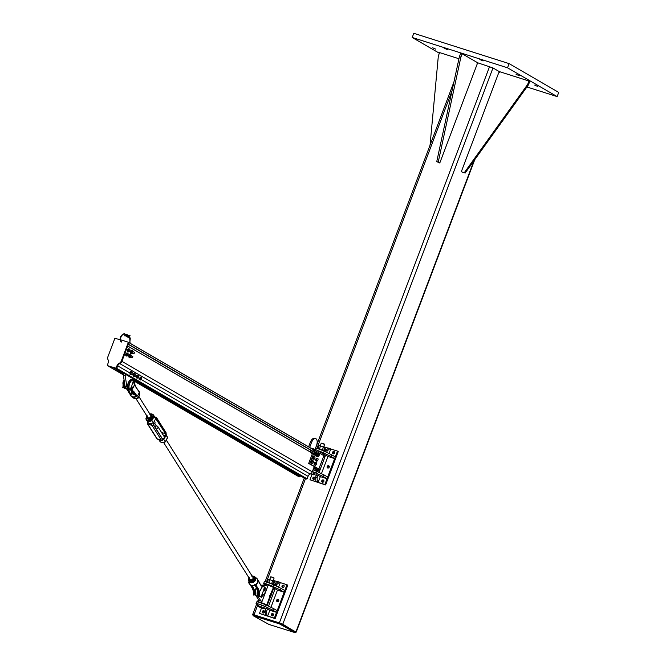 <?xml version="1.0" encoding="UTF-8"?>
<svg xmlns="http://www.w3.org/2000/svg" width="666" height="666" viewBox="0 0 666 666"><rect width="100%" height="100%" fill="white"/><g stroke="black" fill="none" stroke-linecap="round" stroke-linejoin="round"><path stroke-width="1" d="M479.828 59.532L483.05 60.956L479.828 59.532M444.089 48.16L447.311 49.584L444.089 48.16M432.667 47.777L435.889 49.201L432.667 47.777M516.058 74.309L519.28 75.733L516.058 74.309M534.673 85.106L537.895 86.53L534.673 85.106M412.221 37.479L413.794 33.3L509.107 63.62L507.525 67.799L412.221 37.479L439.369 53.23M509.107 63.62L558.732 92.416L557.159 96.595L507.525 67.799M526.914 86.971L557.159 96.595M295.554 632.017L282.775 624.208L279.379 622.827L253.271 614.901M477.089 62.587L492.973 67.94L500.033 72.045M253.23 615.75L268.964 624.442L295.296 632.7L279.354 623.834L253.23 615.75M253.022 615.567L253.338 614.735L254.354 614.943L279.67 622.993L295.396 631.684L295.296 632.7M439.785 162.995L436.746 161.622L459.398 56.635L460.664 53.288L462.154 53.763L460.889 57.109L438.236 162.096L439.785 162.995L477.189 64.019L477.081 62.429L462.154 53.763M436.746 161.622L438.236 162.096M459.398 56.635L460.889 57.109M500.291 71.895L498.701 72.794L461.297 171.77L464.277 172.719L527.697 84.357L528.954 81.019L500.291 71.895M461.297 171.77L464.277 172.719M527.697 84.357L528.471 84.807L465.051 173.168M528.954 81.019L529.736 81.468L528.471 84.807M458.941 58.741L439.61 52.589L438.345 55.936L430.045 145.196M330.286 457.184L327.913 456.543M322.669 477.331L320.304 476.698M323.776 480.319A1.232 1.066 -59.9 0 0 322.652 482.259M321.795 480.744A1.232 1.066 120.1 0 1 323.843 481.393A1.232 1.066 120.1 0 1 321.795 480.744M314.835 477.48A1.232 1.066 -59.9 0 0 313.711 479.42M312.862 477.897A1.232 1.066 120.1 0 1 314.91 478.546A1.232 1.066 120.1 0 1 312.862 477.897M329.137 466.125A1.232 1.066 -59.9 0 0 328.013 468.056M327.164 466.541A1.232 1.066 120.1 0 1 329.212 467.191A1.232 1.066 120.1 0 1 327.164 466.541M334.499 451.923A1.232 1.066 -59.9 0 0 333.383 453.862M332.525 452.339A1.232 1.066 120.1 0 1 334.573 452.997A1.232 1.066 120.1 0 1 332.525 452.339M325.566 449.084A1.232 1.066 -59.9 0 0 324.442 451.015M324.384 448.701A1.232 1.066 120.1 0 1 325.641 450.149A1.232 1.066 120.1 0 1 324.059 450.924M329.054 453.538L330.777 448.976L337.479 451.107L324.85 484.523L325.632 484.973L309.965 479.778L311.988 474.417M323.726 446.736L328.338 448.201M325.632 484.973L338.253 451.556L337.479 451.107M324.85 484.523L309.965 479.778M317.632 471.844L317.99 470.895M321.437 473.684L327.955 456.443L325.632 455.094L319.039 472.527M324.192 454.637L325.632 455.094M330.278 457.201L334.657 458.574L330.977 456.435L331.601 454.77L324.209 451.198A6.052 0.566 -159.3 0 0 315.534 448.11M330.977 456.435L323.576 452.872L324.209 451.198M323.576 452.872A6.052 0.566 -159.3 0 0 317.158 450.391M334.657 458.574L335.289 456.901L331.601 454.77M322.66 477.356L327.048 478.721L323.36 476.59L323.992 474.916L316.591 471.345A6.052 0.566 -159.3 0 0 313.012 469.855M323.36 476.59L315.959 473.018L316.591 471.345M315.959 473.018A6.052 0.566 -159.3 0 0 312.379 471.528M314.543 474.75L316.325 475.316M327.048 478.721L327.672 477.056L323.992 474.916M318.157 482.384L315.892 481.46L315.601 477.222L316.525 474.766L318.015 475.241L317.091 477.697L317.374 481.934L318.157 482.384L320.346 476.59L318.015 475.241M317.374 481.934L315.892 481.46M317.091 477.697L315.601 477.222M330.777 448.976L330.003 448.526L327.189 450.965L326.656 452.38M325.241 451.698L325.699 450.491L328.513 448.052L330.003 448.526M325.699 450.491L327.189 450.965M279.787 590.825L277.422 590.184M272.169 610.972L269.805 610.339M273.276 613.96A1.232 1.066 -59.9 0 0 272.153 615.9M271.303 614.377A1.232 1.066 120.1 0 1 273.351 615.034A1.232 1.066 120.1 0 1 271.303 614.377M264.335 611.122A1.232 1.066 -59.9 0 0 263.212 613.053M262.362 611.538A1.232 1.066 120.1 0 1 264.41 612.187A1.232 1.066 120.1 0 1 262.362 611.538M269.788 597.086A1.232 1.066 120.1 0 1 269.181 598.701M278.638 599.766A1.232 1.066 -59.9 0 0 277.514 601.698M276.665 600.183A1.232 1.066 120.1 0 1 278.713 600.832A1.232 1.066 120.1 0 1 276.665 600.183M284.007 585.564A1.232 1.066 -59.9 0 0 282.884 587.504M282.034 585.98A1.232 1.066 120.1 0 1 284.082 586.629A1.232 1.066 120.1 0 1 282.034 585.98M275.066 582.725A1.232 1.066 -59.9 0 0 273.942 584.656M273.884 582.334A1.232 1.066 120.1 0 1 275.141 583.791A1.232 1.066 120.1 0 1 273.56 584.565M278.555 587.171L280.278 582.617L286.979 584.748L274.359 618.156L275.133 618.606L259.465 613.419L261.488 608.058M273.226 580.369L277.847 581.843M275.133 618.606L287.754 585.198L286.979 584.748M274.359 618.156L259.465 613.419M267.133 605.486L270.446 596.728M270.662 596.644L273.643 588.261L275.133 588.727L268.54 606.168M270.945 607.325L277.456 590.084L275.133 588.727M279.778 590.842L284.157 592.216L280.478 590.076L281.11 588.403L273.709 584.84A6.052 0.566 -159.3 0 0 267.732 582.5A6.052 0.566 -159.3 0 0 264.319 581.759A6.052 0.566 -159.3 0 0 264.319 581.809M280.478 590.076L273.077 586.505L273.709 584.84M273.077 586.505A6.052 0.566 -159.3 0 0 267.099 584.165A6.052 0.566 -159.3 0 0 263.686 583.433A6.052 0.566 -159.3 0 0 263.686 583.474L264.893 584.665M272.977 588.652L273.435 588.802M284.157 592.216L284.79 590.542L281.11 588.403M272.161 610.988L276.548 612.362L272.86 610.222L273.493 608.558L266.092 604.986A6.052 0.566 -159.3 0 0 260.115 602.647A6.052 0.566 -159.3 0 0 256.701 601.906A6.052 0.566 -159.3 0 0 256.701 601.956M272.86 610.222L265.468 606.659L266.092 604.986M265.468 606.659A6.052 0.566 -159.3 0 0 259.482 604.32A6.052 0.566 -159.3 0 0 256.069 603.579A6.052 0.566 -159.3 0 0 256.069 603.629L258.633 605.869M263.794 608.308L265.826 608.949M276.548 612.362L277.181 610.689L273.493 608.558M267.657 616.025L265.393 615.101L265.101 610.864L266.025 608.408L267.516 608.882L266.591 611.338L266.883 615.575L267.657 616.025L269.847 610.231L267.516 608.882M266.883 615.575L265.393 615.101M266.591 611.338L265.101 610.864M280.278 582.617L279.504 582.167L276.69 584.606L276.157 586.013M274.75 585.339L275.2 584.132L278.013 581.693L279.504 582.167M275.2 584.132L276.69 584.606M313.087 469.663L315.559 470.887M323.768 454.229L323.867 453.962A4.487 0.425 -159.3 0 0 320.055 452.072M313.145 469.505A4.487 0.425 20.7 0 1 317.241 471.503A4.487 0.425 20.7 0 1 317.008 471.553M322.227 452.863L318.656 451.265M319.072 451.506L322.311 453.013M313.578 468.356A4.487 0.425 20.7 0 1 317.674 470.354A4.487 0.425 20.7 0 1 315.875 470.038M313.977 467.299L319.48 470.904A6.502 0.608 20.7 0 1 319.563 471.07A6.502 0.608 20.7 0 1 317.524 470.77M314.31 466.708L314.069 467.332M318.756 469.006L318.431 469.863M319.563 471.07L320.038 469.813A6.502 0.608 -159.3 0 0 319.955 469.647L318.956 468.656M323.768 455.935L324.758 456.909A6.502 0.608 20.7 0 1 324.85 457.076L325.324 455.827A6.502 0.608 -159.3 0 0 325.233 455.652L323.784 454.237L323.351 455.369M323.784 454.237L315.734 449.567L315.309 450.699M324.85 457.076A6.502 0.608 20.7 0 1 323.393 456.934M315.734 449.567L310.314 447.843M323.867 455.669L318.814 469.031L309.807 463.794L314.851 450.432L323.867 455.669M314.851 450.432L313.736 450.083L308.683 463.444L318.814 469.031M308.683 463.444L309.807 463.794M309.64 447.444L311.422 442.732A5.828 2.864 -72.4 0 1 315.709 438.636L314.593 438.286A5.828 2.864 107.6 0 0 310.298 442.374L308.608 446.853M315.709 438.636A5.828 2.864 -72.4 0 1 316.458 445.654L315.06 449.35M320.246 445.795L321.253 443.148L324.6 444.405L323.601 447.061M324.442 444.089L321.253 443.148M310.564 473.876L313.986 474.958L315.135 473.168M311.097 473.493L313.786 474.708L311.047 473.534M313.886 472.419L313.245 474.109M323.992 451.098L318.914 448.584L317.282 448.559M260.031 602.605L265.06 604.52M270.121 596.436L269.788 596.028L273.376 587.603A4.487 0.425 -159.3 0 0 269.33 585.622A4.487 0.425 -159.3 0 0 264.985 584.432L264.702 585.181L266.533 585.764L261.73 585.747A5.828 2.864 107.6 0 0 261.347 585.789M258.5 602.156A4.487 0.425 20.7 0 1 258.358 601.972A4.487 0.425 20.7 0 1 262.695 603.163A4.487 0.425 20.7 0 1 266.741 605.144A4.487 0.425 20.7 0 1 266.517 605.186M257.6 590.742A5.828 2.864 107.6 0 0 257.767 596.237L260.856 600.799L262.021 601.473L267.699 586.438L266.533 585.764M260.856 600.799L258.991 600.208L255.902 595.645A5.828 2.864 -72.4 0 1 256.585 588.045M262.021 601.473L258.991 600.208M260.847 585.156L264.677 585.173M271.728 586.505L266.941 584.698M266.783 584.748L271.811 586.654M269.397 596.062L269.797 596.644L269.847 595.745L270.288 595.904M270.163 595.562L269.564 595.654L269.663 596.286M266.741 605.144L269.797 596.644M270.363 596.495L270.354 595.862A0.458 0.458 0 0 1 270.771 595.879L270.854 596.053M269.747 579.437L270.754 576.781L272.294 577.206L274.101 578.046L273.102 580.702M274.101 578.046L270.754 576.781M258.508 606.701L263.486 608.591L258.508 606.701L258.483 606.276L260.881 607.001L263.528 608.533M264.36 606.809L263.719 608.508M264.144 606.418L263.503 608.116M259.124 604.578L258.483 606.276M261.522 605.302L260.881 607.001M273.493 584.74L268.689 582.309L266.783 582.201M127.656 345.987L121.895 361.347A3.588 3.105 120.1 0 1 119.788 363.603A3.588 3.105 -59.9 0 0 117.691 365.85L116.741 368.356L114.76 368.082L305.136 478.554L307.118 478.829L308.067 476.323A3.588 3.105 120.1 0 1 310.173 474.067A3.588 3.105 -59.9 0 0 312.271 471.819L314.227 466.658M298.251 476.34L299.925 476.898L300.241 476.057L135.606 380.519M123.809 373.684L113.436 367.657M299.925 476.898L135.29 381.36M123.493 374.517L107.842 365.834M128.704 342.515L128.322 344.205M310.814 450.283L310.198 451.914M311.571 452.705L312.188 451.073M319.347 445.646L324.375 447.535M321.753 449.608L323.718 450.457L322.81 450.499M318.465 448.834L317.923 448.235L320.171 449.001M323.718 450.457L324.675 447.935L322.053 446.411L318.872 445.721L319.78 445.679M324.675 447.935L324.134 447.336M317.923 448.235L318.872 445.721M319.572 448.593L320.521 446.078M322.469 449.7L323.418 447.186M268.856 579.278L273.876 581.185M271.054 583.158L273.235 584.074L272.419 584.157M268.057 582.525L267.416 581.893L269.464 582.567M273.235 584.074L274.184 581.551L269.181 579.295M274.184 581.551L273.543 580.927M267.416 581.893L268.365 579.378M268.864 582.167L269.822 579.653M271.778 583.258L272.727 580.744M315.517 452.122A1.565 0.766 107.6 0 0 315.351 452.014A1.565 0.766 107.6 0 0 314.185 453.138A1.565 0.766 107.6 0 0 314.277 454.928L314.71 454.786M314.618 455.02A1.565 0.766 -72.4 0 1 314.577 453.221A1.565 0.766 -72.4 0 1 315.726 452.131A1.565 0.766 -72.4 0 1 315.817 452.172M315.626 455.369L315.534 453.754A1.349 0.658 107.6 0 0 315.517 454.953A1.349 0.658 107.6 0 0 316.159 455.111L314.876 455.128A1.565 0.766 -72.4 0 1 314.777 455.111A1.565 0.766 -72.4 0 1 314.66 455.061M316.392 454.92A1.565 0.766 107.6 0 0 316.6 456.277L317.033 456.143M317.849 453.471A1.565 0.766 107.6 0 0 317.674 453.363A1.565 0.766 107.6 0 0 316.891 453.779M316.941 456.368A1.565 0.766 -72.4 0 1 316.899 454.562A1.565 0.766 -72.4 0 1 318.048 453.479A1.565 0.766 -72.4 0 1 318.148 453.521L319.189 454.287A1.349 0.658 107.6 0 0 318.573 454.037A1.349 0.658 107.6 0 0 317.89 455.02A1.349 0.658 107.6 0 0 317.824 456.243L318.04 454.254L318.906 453.762M314.61 453.713A1.207 0.591 -72.4 0 1 314.752 453.246M315.659 452.98L316.192 452.722A1.349 0.658 107.6 0 0 315.534 453.754L315.659 452.98L314.91 452.738L315.776 452.156L316.833 452.88A1.349 0.658 107.6 0 0 316.192 452.722L316.525 452.397M316.941 453.305L316.816 454.079A1.349 0.658 107.6 0 0 316.883 453.829A1.349 0.658 107.6 0 0 316.833 452.88L316.159 455.111A1.349 0.658 107.6 0 0 316.708 454.395A1.349 0.658 107.6 0 0 316.816 454.079L316.492 454.795M314.876 455.128L314.46 454.229L315.209 454.462M314.46 454.229L314.91 452.738M316.958 454.986A1.207 0.591 -72.4 0 1 317.108 454.52M318.44 456.493L317.824 456.243A1.349 0.658 107.6 0 0 318.44 456.493A1.349 0.658 107.6 0 0 319.031 455.744A1.349 0.658 107.6 0 0 319.122 455.511L318.44 456.493M319.272 454.745L319.122 455.511A1.349 0.658 107.6 0 0 319.205 455.186A1.349 0.658 107.6 0 0 319.189 454.287L318.773 456.218M317.54 455.719L316.783 455.486L317.907 456.71M316.783 455.486L317.282 454.012L318.148 453.521M317.282 454.012L318.04 454.254M315.809 459.373A1.207 0.591 -72.4 0 1 315.984 458.932M316.625 460.672L316.758 459.407A1.349 0.658 107.6 0 0 316.625 460.672A1.349 0.658 107.6 0 0 317.191 461.038L316.625 460.672M316.941 458.658L317.466 458.516A1.349 0.658 107.6 0 0 316.758 459.407L316.941 458.658L316.184 458.416L317.033 458.066L318.04 458.882A1.349 0.658 107.6 0 0 317.466 458.516L317.79 458.308M317.898 460.139L317.191 461.038A1.349 0.658 107.6 0 0 317.857 460.248A1.349 0.658 107.6 0 0 317.898 460.139A1.349 0.658 107.6 0 0 318.032 459.69A1.349 0.658 107.6 0 0 318.04 458.882L318.082 459.39M316.375 460.098L315.626 459.856L315.909 460.939L316.666 461.18M315.626 459.856L316.184 458.416M313.486 458.649L313.778 457.351A1.349 0.658 107.6 0 0 313.486 458.649A1.349 0.658 107.6 0 0 313.936 459.274L313.486 458.649M314.019 456.66L314.519 456.676A1.349 0.658 107.6 0 0 313.778 457.351L314.019 456.66L313.261 456.418L314.818 456.626L314.976 457.301A1.349 0.658 107.6 0 0 314.519 456.676L314.818 456.626M314.685 458.599L313.936 459.274A1.349 0.658 107.6 0 0 314.685 458.599A1.349 0.658 107.6 0 0 314.752 458.449A1.349 0.658 107.6 0 0 314.935 457.892A1.349 0.658 107.6 0 0 314.976 457.301L314.685 458.599L314.976 457.301M313.328 457.975L312.57 457.733L312.679 459.016L313.436 459.257M312.57 457.733L313.261 456.418M311.904 462.637L312.296 461.355A1.349 0.658 107.6 0 0 311.904 462.637A1.349 0.658 107.6 0 0 312.254 463.436L311.904 462.637M312.579 460.73L313.045 460.864A1.349 0.658 107.6 0 0 312.296 461.355L312.579 460.73L311.821 460.489L313.311 460.939L313.403 461.663A1.349 0.658 107.6 0 0 313.045 460.864L313.311 460.939M313.003 462.945L312.254 463.436A1.349 0.658 107.6 0 0 313.003 462.945A1.349 0.658 107.6 0 0 313.178 462.629A1.349 0.658 107.6 0 0 313.353 462.071A1.349 0.658 107.6 0 0 313.403 461.663L313.003 462.945L313.403 461.663M311.813 461.913L311.064 461.671L311.03 463.061L311.788 463.303M311.064 461.671L311.821 460.489M315.001 464.485L315.376 463.195A1.349 0.658 107.6 0 0 315.001 464.485A1.349 0.658 107.6 0 0 315.384 465.243L315.001 464.485M315.642 462.554L316.125 462.662A1.349 0.658 107.6 0 0 315.376 463.195L315.642 462.554L314.893 462.312L316.4 462.703L316.5 463.411A1.349 0.658 107.6 0 0 316.125 462.662L316.4 462.703M316.134 464.702L315.384 465.243A1.349 0.658 107.6 0 0 316.134 464.702A1.349 0.658 107.6 0 0 316.275 464.427A1.349 0.658 107.6 0 0 316.458 463.869A1.349 0.658 107.6 0 0 316.5 463.411L316.134 464.702L316.5 463.411M314.901 463.777L314.144 463.536L314.152 464.901L314.91 465.134M314.144 463.536L314.893 462.312M123.918 373.393L123.318 374.991L125.017 386.205A4.937 2.423 107.6 0 0 126.207 388.095L127.822 388.611M135.714 380.236L134.682 382.159M127.805 388.561A4.937 2.423 -72.4 0 1 126.881 386.804L125.175 375.582L123.318 374.991M125.175 375.582L125.633 374.384M121.495 372.336L122.827 372.76M130.086 372.702A1.174 0.574 -72.4 0 1 130.361 372.177M130.811 373.884L131.085 372.66A1.274 0.624 107.6 0 0 130.811 373.884A1.274 0.624 107.6 0 0 131.235 374.483L130.811 373.884M131.319 372.011L131.793 372.028A1.274 0.624 107.6 0 0 131.085 372.66L131.319 372.011L130.578 371.778L129.92 373.01L130.669 373.251M132.076 371.986L132.218 372.627A1.274 0.624 107.6 0 0 131.793 372.028L131.327 371.753M131.935 373.851L131.235 374.483A1.274 0.624 107.6 0 0 131.935 373.851A1.274 0.624 107.6 0 0 132.01 373.701A1.274 0.624 107.6 0 0 132.176 373.176A1.274 0.624 107.6 0 0 132.218 372.627L131.935 373.851L132.218 372.627M129.92 373.01L130.02 374.225L130.761 374.467M133.167 374.558A1.174 0.574 -72.4 0 1 133.441 374.001M133.916 375.732L134.166 374.508A1.274 0.624 107.6 0 0 133.916 375.732A1.274 0.624 107.6 0 0 134.365 376.282L133.916 375.732M134.39 373.842L134.865 373.834A1.274 0.624 107.6 0 0 134.166 374.508L134.39 373.842L133.641 373.609L133.009 374.875L133.758 375.108M135.156 373.759L135.315 374.384A1.274 0.624 107.6 0 0 134.865 373.834L134.407 373.526M135.065 375.607L134.365 376.282A1.274 0.624 107.6 0 0 135.065 375.607A1.274 0.624 107.6 0 0 135.106 375.507A1.274 0.624 107.6 0 0 135.281 374.975L135.065 375.607M135.315 374.384L135.281 374.941A1.274 0.624 107.6 0 0 135.315 374.384L135.29 374.933M133.009 374.875L133.142 376.057L133.883 376.29M136.28 376.323A1.174 0.574 -72.4 0 1 136.555 375.782M137.987 375.632L138.42 376.207A1.274 0.624 107.6 0 0 137.987 375.632A1.274 0.624 107.6 0 0 137.279 376.273L137.987 375.632M138.42 376.207L138.378 376.781A1.274 0.624 107.6 0 0 138.42 376.207L138.153 377.431A1.274 0.624 107.6 0 0 138.212 377.306A1.274 0.624 107.6 0 0 138.378 376.773L137.446 378.08A1.274 0.624 107.6 0 0 138.153 377.431M137.013 377.505L137.279 376.273A1.274 0.624 107.6 0 0 137.013 377.505A1.274 0.624 107.6 0 0 137.446 378.08L137.013 377.505M136.971 378.072L136.23 377.838L136.122 376.631L136.863 376.873M136.122 376.631L136.763 375.383L137.512 375.624M137.521 375.341L138.27 375.574M139.261 378.929A1.174 0.574 -72.4 0 1 139.311 378.371M140.118 378.971L140.568 377.788A1.274 0.624 107.6 0 0 140.118 378.971A1.274 0.624 107.6 0 0 140.368 379.836L140.118 378.971M140.851 377.256L141.267 377.472A1.274 0.624 107.6 0 0 140.568 377.788L140.851 377.256L140.11 377.023M141.492 377.622L141.517 378.338A1.274 0.624 107.6 0 0 141.267 377.472L141.492 377.622M141.067 379.52L140.368 379.836A1.274 0.624 107.6 0 0 141.067 379.52A1.274 0.624 107.6 0 0 141.317 379.104A1.274 0.624 107.6 0 0 141.483 378.579A1.274 0.624 107.6 0 0 141.517 378.338L141.067 379.52L141.517 378.338M139.96 379.628L140.593 379.995M139.211 379.387L139.344 378.022L140.093 378.255M120.996 341.342L121.453 341.874L120.696 341.683M120.538 339.752L128.03 342.133L128.247 342.665L121.312 361.005A3.588 3.105 120.1 0 1 119.214 363.261A3.588 3.105 -59.9 0 0 117.108 365.509L115.668 368.215L107.409 365.584L123.368 374.858L107.917 365.9L116.25 368.556L117.691 365.85A3.588 3.105 120.1 0 1 119.788 363.594A3.588 3.105 -59.9 0 0 121.895 361.347L128.821 343.007L128.155 342.207M107.409 365.584L108.175 362.67A3.588 3.105 -59.9 0 0 108.042 359.707A3.588 3.105 120.1 0 1 107.909 356.743L114.843 338.403L120.08 339.602M126.682 353.038L127.964 353.23L128.263 354.287L127.964 353.23L127.106 353.596L127.964 353.238L127.064 352.938M126.215 353.313L127.114 353.621L126.848 356.102L127.722 355.727L126.873 356.11L125.774 355.428M125.683 355.111L125.766 354.237L126.848 356.102L125.974 355.827L127.78 355.636M128.172 354.062A0.932 0.458 107.6 0 0 128.038 353.896A0.932 0.458 107.6 0 0 127.306 354.528A0.932 0.458 107.6 0 0 127.381 355.627A0.932 0.458 107.6 0 0 127.681 355.602A0.899 0.441 107.6 0 1 127.239 354.82A0.899 0.441 107.6 0 1 127.323 354.537A0.899 0.441 107.6 0 1 127.364 354.445A0.899 0.441 107.6 0 1 128.138 354.054M129.687 354.778L129.487 355.835L129.687 354.778M129.737 354.828L129.404 355.877M130.145 354.745L131.06 355.036L129.787 355.269L131.06 355.036L131.369 356.085L131.044 355.02L129.778 354.845M128.788 356.909L128.804 356.243M130.886 357.434L129.987 357.9L130.22 355.419L129.654 356.834L129.987 357.9L129.071 357.617M131.277 355.86A0.932 0.458 107.6 0 0 131.144 355.694A0.932 0.458 107.6 0 0 130.411 356.327A0.932 0.458 107.6 0 0 130.486 357.426A0.932 0.458 107.6 0 0 130.786 357.401M131.244 355.852A0.899 0.441 107.6 0 0 130.461 356.243A0.899 0.441 107.6 0 0 130.428 356.335A0.899 0.441 107.6 0 0 130.345 356.618A0.899 0.441 107.6 0 0 130.752 357.392M132.784 356.585L132.592 357.634L132.784 356.585M132.834 356.626L132.501 357.675M129.52 349.042L129.845 350.108L129.52 349.042L128.663 349.442L128.13 350.882L128.696 349.442L129.537 349.067L128.63 348.759L129.52 349.042M127.797 349.142L128.663 349.442L127.997 348.984L127.506 349.625M129.362 351.457L128.446 351.931L127.281 350.266M129.304 351.54L129.612 351.007M128.463 351.923L129.279 351.548L128.446 351.931L127.356 351.257M129.753 349.883A0.932 0.458 107.6 0 0 129.62 349.717A0.932 0.458 107.6 0 0 128.888 350.349A0.932 0.458 107.6 0 0 128.963 351.457A0.932 0.458 107.6 0 0 129.262 351.423M129.72 349.875A0.899 0.441 107.6 0 0 128.938 350.266A0.899 0.441 107.6 0 0 128.904 350.358A0.899 0.441 107.6 0 0 128.821 350.641A0.899 0.441 107.6 0 0 129.229 351.415M131.26 350.607L131.069 351.656L131.26 350.607M131.31 350.649L130.977 351.698M131.718 350.566L132.642 350.857L131.785 351.223L132.642 350.865L132.95 351.914L132.626 350.84L131.36 350.666M130.361 352.739L131.26 352.672L131.793 351.248L131.227 352.68L130.378 352.064M132.467 353.255L131.552 353.729L131.26 352.672L131.543 353.729L130.636 353.438L132.384 353.355M132.85 351.681A0.932 0.458 107.6 0 0 132.717 351.515A0.932 0.458 107.6 0 0 131.985 352.147A0.932 0.458 107.6 0 0 132.059 353.255A0.932 0.458 107.6 0 0 132.368 353.221M132.817 351.673A0.899 0.441 107.6 0 0 132.043 352.064A0.899 0.441 107.6 0 0 132.001 352.156A0.899 0.441 107.6 0 0 131.918 352.439A0.899 0.441 107.6 0 0 132.326 353.213M134.365 352.406L134.166 353.455L134.365 352.406M134.415 352.456L134.082 353.504M131.993 387.113L132.426 387.246A2.239 1.099 -72.4 0 1 132.134 384.548A2.239 1.099 -72.4 0 1 133.783 382.975A2.239 1.099 -72.4 0 1 134.149 385.447A2.239 1.099 -72.4 0 1 132.426 387.246M123.068 383.974A2.239 1.099 -72.4 0 1 123.202 381.71A2.239 1.099 -72.4 0 1 124.126 380.328M262.612 594.413L262.029 594.222L262.612 594.413M262.029 594.222L262.77 594.463M264.901 593.056A2.239 1.099 107.6 0 0 264.618 590.359A2.239 1.099 107.6 0 0 262.887 592.157A2.239 1.099 107.6 0 0 263.253 594.63A2.239 1.099 107.6 0 0 264.901 593.056M264.202 590.226L264.96 587.279L264.435 587.112A5.378 2.639 107.6 0 0 263.628 586.48A5.378 2.639 107.6 0 0 263.17 586.421L263.345 586.763A5.095 2.506 -72.4 0 1 264.385 587.229M264.427 587.162L264.069 588.927L264.502 587.196M261.189 596.345L262.204 594.18M264.627 589.094L264.177 588.969L263.753 590.093M262.712 594.43L261.971 596.811L261.513 596.012L260.997 597.177M264.96 587.279L264.652 589.16L265.434 587.895L264.91 587.728M265.434 587.895L264.693 589.194M263.619 594.621A5.095 2.506 -72.4 0 1 262.046 596.295L262.021 596.253M261.996 596.203L261.605 597.285L261.996 596.203M264.993 587.27L264.435 587.112M133.783 382.975L133.35 382.833L134.124 379.903L133.566 379.753L134.166 379.895L133.824 381.776L134.607 380.519L134.082 380.353M133.591 379.786L133.35 381.593L133.666 379.811M130.361 388.961L131.377 386.804M133.799 381.718L133.35 381.593L132.925 382.709M131.885 387.046L131.135 389.427L130.686 388.636L130.17 389.793M134.607 380.519L133.858 381.818M131.16 388.819L130.769 389.901L131.16 388.819M254.837 584.931L255.436 584.823L254.82 584.956A4.612 3.713 147.8 0 1 249.176 583.158L248.718 579.17A3.78 3.039 -32.2 0 0 248.634 580.694A3.78 3.039 -32.2 0 0 251.59 582.75A3.78 3.039 -32.2 0 0 255.294 580.486A3.78 3.039 -32.2 0 0 254.77 576.831L256.61 578.246A4.612 3.713 147.8 0 1 257.675 579.828L257.825 580.677A4.62 3.721 147.8 0 1 257.817 580.985L257.526 582.575L258.441 580.685L260.731 585.173L262.271 586.629A3.588 1.19 -150.9 0 0 262.354 586.763L262.396 586.654A12.121 5.952 107.6 0 0 263.345 586.763M262.271 586.629L259.249 592.049A3.588 1.19 -150.9 0 0 259.332 592.182L262.354 586.763M255.394 584.923L258.516 589.135L259.249 592.066A3.588 2.223 -136 0 0 259.274 592.274L259.332 592.182M259.249 592.066L259.274 592.274A12.121 5.952 107.6 0 1 259.39 593.856L258.999 593.897A5.378 2.639 107.6 0 0 260.364 596.736A5.378 2.639 107.6 0 0 260.922 596.786M254.67 584.673L257.009 588.861L258.15 589.285L258.866 592.249A11.838 5.811 -72.4 0 1 258.999 593.897L257.983 593.572A11.838 5.811 107.6 0 0 257.867 592.049L257.126 588.96L255.111 585.106M261.713 586.08A11.838 5.811 107.6 0 0 262.146 586.097L263.17 586.421A11.838 5.811 -72.4 0 1 262.179 586.296L260.756 585.098M260.731 585.173L257.884 580.386M257.792 581.401L258.117 581.068A4.862 3.913 -32.2 0 0 258.125 580.744L257.817 580.985M257.825 580.677L258.458 580.719M253.097 589.452L250 584.548M255.428 594.463A5.095 2.506 -72.4 0 1 254.928 592.432A12.121 5.952 107.6 0 0 254.803 590.867L254.379 590.734L254.803 590.867L256.485 587.853M256.402 587.687L254.762 590.634L253.063 587.67L254.379 590.734M248.959 582.184L248.909 582.192A4.862 3.913 -32.2 0 0 248.901 582.517L249.126 582.95M249.176 583.166C250.183 585.439 252.073 586.055 254.862 585.014L255.894 584.74A4.862 3.913 -32.2 0 0 256.194 584.515L255.994 584.257A4.62 3.721 147.8 0 1 255.711 584.473M255.269 584.906L256.36 585.006L257.218 583.125L255.994 584.257M248.992 581.918L249.017 582.459M257.542 582.633L258.217 581.634M258.175 580.61L256.61 578.246M256.352 583.982L255.994 585.148L258.516 589.135M249.034 581.826L249.017 582.917M248.659 582.55L249.384 583.699M132.567 393.281L131.835 394.597L130.428 394.93A4.612 3.713 -32.2 0 0 131.493 396.511A4.612 3.713 -32.2 0 0 136.072 396.728L135.931 396.445A4.404 3.546 147.8 0 1 130.536 394.73L126.415 388.686M126.09 388.661A11.838 5.811 -72.4 0 1 126.865 388.769L128.505 390.234L130.519 394.089L128.471 389.46M134.782 394.613A1.79 1.44 147.8 0 1 133.225 392.482M134.79 384.382A3.588 2.223 -136 0 0 134.832 384.59L134.732 384.473A3.588 1.19 -150.9 0 0 134.832 384.615L134.79 384.382A12.121 5.952 107.6 0 1 134.665 382.8L134.59 382.609M133.45 386.763L131.71 389.893A3.588 1.19 -150.9 0 0 131.81 390.035L134.832 384.615L136.155 387.712L139.444 392.207L138.986 393.082M131.71 389.893L133.949 391.683L137.229 396.17L135.931 396.445L135.148 395.646L135.681 396.362M131.66 390.001L131.66 390.001A12.121 5.952 107.6 0 0 131.002 389.893M132.201 379.445C128.796 378.171 125.424 388.769 128.938 389.702A5.378 2.639 -72.4 0 1 128.055 383.774A5.378 2.639 -72.4 0 1 132.201 379.445L133.541 379.911A5.378 2.639 107.6 0 0 133.225 379.77A5.378 2.639 107.6 0 0 129.079 384.099A5.378 2.639 107.6 0 0 129.962 390.026L131.443 390.226L133.591 391.849L136.88 396.345L137.97 395.105M132.442 391.35L130.961 390.118M136.072 396.728L136.322 396.287M130.278 394.364L130.428 394.93M130.786 394.805L129.92 394.147L131.493 396.511L133.342 397.935A3.78 3.039 147.8 0 0 139.077 396.27A3.78 3.039 147.8 0 0 139.469 394.064L139.194 392.807M136.93 396.195L135.722 395.987L132.576 391.525L133.949 391.683M131.876 392.182L130.894 393.947L131.835 394.597L130.519 394.089M138.295 394.588L137.279 396.012M137.554 395.671L136.921 396.178M139.41 392.274L136.189 387.595M128.879 390.085L127.364 389.81L129.512 393.781M136.155 387.712L135.007 385.306M253.779 585.397A1.79 1.44 -32.2 0 0 255.411 585.797M154.895 426.914A1.79 1.44 147.8 0 1 157.809 426.573A1.79 1.44 147.8 0 1 156.244 429.062M153.305 424.359A1.79 1.44 -32.2 0 0 154.845 421.869L154.404 421.17M132.842 391.966A1.79 1.44 147.8 0 1 131.26 390.293M165.16 441.799L165.293 441.808A4.337 3.497 147.8 0 1 159.765 441.167C161.147 442.857 163.004 443.09 165.31 441.874M167.299 437.962L165.293 441.808L163.786 439.427L161.805 440.534A2.797 1.374 107.6 0 1 161.363 440.168L157.126 438.819A1.032 0.833 147.8 0 1 156.726 438.519L157.559 439.185A2.797 1.374 -72.4 0 1 157.126 438.819L147.794 424.026A1.032 0.833 147.8 0 1 147.394 423.726L156.726 438.519M165.859 434.557L167.532 437.778A4.337 3.497 147.8 0 0 167.108 436.53L167.549 437.828M155.303 419.438L156.044 418.789A1.399 0.691 -72.4 0 1 156.26 418.964L156.726 418.764L166.059 433.549A1.032 0.833 147.8 0 0 166.075 432.725L166.034 435.406A1.765 0.866 -72.4 0 0 166.059 433.549L165.601 433.757A1.399 0.691 -72.4 0 1 165.401 435.614L163.653 438.744L164.061 439.019L165.809 435.889A1.757 0.866 107.6 0 0 166.059 433.558L156.726 418.764A1.757 0.866 107.6 0 0 155.361 419.33L153.621 422.46A1.757 0.866 107.6 0 0 153.371 424.791L162.704 439.585A1.757 0.866 107.6 0 0 164.061 439.019M149.917 414.052A3.979 3.205 147.8 0 1 153.671 416.367L154.137 416.55A4.337 3.497 -32.2 0 0 153.704 415.293A4.337 3.497 -32.2 0 0 149.858 413.961M153.671 416.367L151.532 420.204L151.898 420.571L154.137 416.55L155.636 418.922L153.704 415.293L149.825 413.911M151.532 420.204A3.979 3.205 147.8 0 1 146.17 418.498L145.937 418.681A4.337 3.497 -32.2 0 0 146.362 419.93A4.337 3.497 -32.2 0 0 151.898 420.571L153.396 422.952L151.856 423.251C150.291 424.267 148.876 423.817 147.611 421.903L145.921 418.631M146.17 418.498L146.711 417.532M134.407 397.877L135.065 398.809L138.012 398.318L139.394 395.579M138.012 398.318L137.687 397.802M147.769 417.374A1.798 1.449 -32.2 0 0 150.799 415.459M146.928 416.042A2.689 2.165 -32.2 0 0 147.094 417.973A2.689 2.165 -32.2 0 0 149.301 418.731A2.689 2.165 -32.2 0 0 151.515 417.199A2.689 2.165 -32.2 0 0 151.515 414.918A2.689 2.165 -32.2 0 0 149.958 414.127M146.42 417.058L148.385 419.88L151.332 419.364L152.131 418.19L152.805 416.816L152.314 416.025L150.832 418.573L147.885 419.089L146.42 417.058L147.094 415.692M149.309 414.16L150.841 414.002L152.314 416.025M151.332 419.364L150.832 418.573M148.385 419.88L147.885 419.089M164.111 442.432L166.825 440.451L166.7 439.269M166.825 440.451L166.442 439.843M249.933 579.312A1.798 1.449 -32.2 0 0 252.963 577.405M249.092 577.98A2.689 2.165 -32.2 0 0 249.234 579.886A2.689 2.165 -32.2 0 0 251.423 580.677A2.689 2.165 -32.2 0 0 253.654 579.179A2.689 2.165 -32.2 0 0 253.704 576.889A2.689 2.165 -32.2 0 0 252.123 576.065M248.585 578.962L250.508 581.801L253.455 581.335L254.978 578.804L254.479 578.013L252.955 580.544L250.008 581.018L248.585 578.962L249.284 577.597M251.515 576.098L253.047 575.957L254.479 578.013M253.455 581.335L252.955 580.544M250.508 581.801L250.008 581.018M451.989 90.959L316.908 448.451M305.494 478.663L266.408 582.092M257.675 605.203L254.062 614.776M295.954 631.859L473.984 160.722M282.775 624.208L492.973 67.94M279.379 622.827L489.577 66.558M295.08 632.517L295.396 631.684M281.901 624.866L282.218 624.034M279.354 623.834L279.67 622.993M254.037 615.775L254.354 614.943M319.955 469.647L319.48 470.904M325.233 455.652L324.758 456.909M310.298 442.374L311.422 442.732M255.902 595.645L257.767 596.237M261.73 585.747L261.13 585.556M139.302 378.396L138.02 377.647M136.155 376.565L134.923 375.849M133.058 374.775L131.818 374.051M129.945 372.96L117.108 365.509M307.118 478.829L116.741 368.356M308.067 476.323L141.125 379.454M312.271 471.819L121.312 361.005M312.512 453.305L127.672 346.045M310.173 474.067L119.214 363.261M306.718 479.054L116.342 368.581M298.343 476.39L135.081 381.651L298.293 476.373M128.938 342.59L314.702 450.382L128.946 342.599M314.502 450.324L128.954 342.657M313.228 451.431L128.388 344.172M313.203 451.49L128.363 344.23M313.153 451.631L128.305 344.372L313.153 451.631M312.529 453.263L127.689 346.004L312.529 453.263M126.881 386.804L125.017 386.205M116.783 368.256L116.2 367.915M115.668 368.215L116.25 368.556M108.059 365.95L107.476 365.609M128.247 342.665L128.821 343.007M125.932 353.796L127.089 353.621L126.548 355.036L125.699 354.445M131.135 356.984L129.97 357.908L129.079 357.625L130.802 357.525M129.654 356.834L128.771 356.551L129.654 356.859M127.264 350.932L128.13 350.882L128.43 351.923M132.709 352.814L131.552 353.729L130.453 353.055M128.821 336.63L129.67 335.564M124.067 333.666L126.706 334.89M121.487 341.725L121.012 341.758M129.67 337.62L130.078 343.248M126.265 335.855L125.799 335.065L126.498 335.473M125.974 335.681L126.515 335.481L126.016 335.714M126.607 335.248L126.415 334.723M126.457 334.748L126.115 335.83M126.19 334.59A0.558 0.483 120.1 0 1 126.773 335.389L126.748 335.464A0.558 0.483 120.1 0 1 126.224 336.122A0.558 0.483 120.1 0 1 125.749 335.556A0.591 0.508 -59.9 0 0 126.532 336.039A0.591 0.508 -59.9 0 0 126.781 335.464L127.656 335.972A0.591 0.508 120.1 0 1 126.831 336.605L125.957 336.097L125.941 335.14A0.558 0.483 120.1 0 1 125.966 334.981M126.831 336.605L127.656 335.972L127.639 335.015A0.591 0.508 120.1 0 1 127.672 335.922L127.689 335.98M127.672 335.922L126.806 335.414A0.591 0.508 -59.9 0 0 126.182 334.582M127.789 335.156A0.558 0.483 120.1 0 1 127.939 336.064L127.914 336.139A0.558 0.483 120.1 0 1 127.031 336.663M128.821 336.646L128.821 336.646A0.591 0.508 120.1 0 1 127.997 337.279L127.123 336.771A0.591 0.508 -59.9 0 0 127.947 336.139L128.846 336.596L127.997 337.279M128.804 335.689A0.591 0.508 120.1 0 1 128.838 336.596L127.939 336.064A0.591 0.508 -59.9 0 0 127.772 335.123L128.804 335.689L128.846 336.596M126.998 336.663A0.591 0.508 -59.9 0 0 127.123 336.771L127.089 335.864M253.888 594.139L254.196 595.013M253.555 594.805L253.671 593.997L253.721 595.113L254.562 594.405M253.804 595.113L253.763 593.889M264.102 588.944L263.678 590.068M261.255 597.485L262.096 594.155L261.43 596.003M261.971 596.811L261.172 597.477L261.247 596.353L261.638 597.377M264.66 587.245L263.911 590.143M262.362 594.238L261.63 596.611M264.71 589.144L264.294 590.251M262.737 594.438L261.979 596.728M261.929 596.237L262.629 594.38M123.526 387.504L123.277 386.988M122.977 387.737L122.969 386.605L123.36 387.629M122.719 387.421L123.11 386.43M133.267 381.56L132.842 382.684M130.419 390.101L131.269 386.78L130.603 388.619M131.135 389.427L130.336 390.101L130.419 388.969L130.811 389.993M133.824 379.861L133.083 382.759M131.535 386.863L130.802 389.235M133.874 381.768L133.458 382.875M131.91 387.063L131.144 389.344M131.102 388.852L131.801 386.996M256.693 584.373L257.259 583.15M262.154 586.288L260.614 584.848M265.01 588.736A5.095 2.506 -72.4 0 1 265.01 590.717M260.98 596.594A5.095 2.506 -72.4 0 1 259.39 593.856M262.013 586.097L262.146 586.097A5.378 2.639 -72.4 0 1 262.612 586.155L264.477 587.112M260.922 596.803L259.349 596.411A5.378 2.639 -72.4 0 1 257.983 593.572L257.909 593.381A5.095 2.506 107.6 0 0 258.167 594.929M257.809 592.024A12.121 5.952 -72.4 0 1 257.909 593.381M253.33 590.517A12.121 5.952 -72.4 0 1 253.438 591.957A5.095 2.506 107.6 0 0 253.704 593.506M254.42 590.95A11.838 5.811 -72.4 0 1 254.537 592.474L253.513 592.149A11.838 5.811 107.6 0 0 253.38 590.501M251.365 585.347L253.063 587.67L251.915 587.162M253.421 587.495L251.948 585.489M253.238 576.232L254.77 576.831A3.78 3.039 -32.2 0 0 253.246 576.24M253.363 576.406A3.505 2.822 147.8 0 1 254.995 580.302A3.505 2.822 147.8 0 1 250.94 582.367A3.505 2.822 147.8 0 1 248.834 579.362M254.928 592.432L254.537 592.474A5.378 2.639 107.6 0 0 255.669 595.213M249.758 584.29L251.948 587.279L254.878 594.988A5.378 2.639 -72.4 0 1 253.513 592.149L253.438 591.957M257.384 589.552L257.75 591.591M259.349 596.411L257.859 593.464L256.993 588.702M125.949 388.478L127.348 389.66M124.176 380.669A5.095 2.506 107.6 0 0 123.293 386.796M124.167 380.602L124.475 388.278A5.378 2.639 -72.4 0 1 124.201 380.835M124.525 382.95A5.378 2.639 107.6 0 0 125.491 388.603A5.378 2.639 107.6 0 0 125.957 388.669L126.249 388.469A5.095 2.506 -72.4 0 1 124.675 383.957M127.264 388.428L127.181 388.578A12.121 5.952 107.6 0 0 126.249 388.469M128.088 389.061L127.397 388.469M134.732 384.473L134.099 385.597M130.078 389.743A5.095 2.506 -72.4 0 1 129.554 383.874A5.095 2.506 -72.4 0 1 133.491 380.161M134.332 381.094A5.095 2.506 -72.4 0 1 134.665 382.8M130.811 390.101A11.838 5.811 -72.4 0 1 131.41 390.209M139.111 392.84L138.586 394.064M130.386 379.978A5.095 2.506 107.6 0 0 127.764 388.22M128.938 389.702L129.962 390.026A5.378 2.639 107.6 0 0 130.311 390.085M162.029 438.228L163.653 438.744A1.399 0.691 -72.4 0 1 162.787 439.377A1.399 0.691 -72.4 0 1 162.729 439.352M163.045 434.865L165.809 435.889M146.637 417.416L146.029 418.514M156.41 425.99L154.77 423.385M155.869 418.839L165.601 433.757L161.53 432.467M162.571 439.194L153.363 424.8A1.765 0.866 -72.4 0 1 153.396 422.952M162.787 439.377L153.371 424.508L153.638 422.544L155.361 419.33M155.636 418.922A1.765 0.866 -72.4 0 1 156.726 418.756A1.032 0.833 147.8 0 0 156.743 417.932L155.911 417.274A2.797 1.374 107.6 0 0 155.078 417.465M163.786 439.427A1.765 0.866 -72.4 0 1 162.695 439.593A1.032 0.833 -32.2 0 1 161.363 440.168L152.031 425.383L147.794 424.026A2.797 1.374 -72.4 0 1 147.611 421.903M166.075 432.725L156.743 417.932A1.032 0.833 147.8 0 0 156.344 417.632A2.797 1.374 107.6 0 0 155.911 417.274L154.72 416.891M151.856 423.251A2.797 1.374 107.6 0 0 152.031 425.383A1.032 0.833 -32.2 0 0 153.363 424.8M252.705 614.493L256.61 604.162M257.459 601.914L258.425 599.367M263.786 585.164L264.227 584.007M265.076 581.759L304.27 478.046M315.576 448.118L453.929 81.968M296.237 632.101L474.775 159.624M263.686 583.433L264.319 581.759M256.069 603.579L256.701 601.906M317.674 470.354L317.241 471.503M321.037 463.17A0.458 0.458 0 0 0 321.12 463.186L321.428 462.354M259.016 600.216L258.358 601.972M270.546 596.736L270.804 595.912M313.02 451.973L311.971 451.64M312.387 453.654L311.338 453.321M128.097 342.166L128.68 342.499M127.73 355.719L128.03 355.186M127.281 355.469L129.046 356.035M127.772 353.937L129.537 354.495M130.386 357.276L132.151 357.833M130.877 355.736L132.642 356.293M128.863 351.298L130.628 351.856M129.354 349.758L131.119 350.316M131.96 353.097L133.724 353.654M132.451 351.556L134.216 352.123M130.078 335.747L128.771 336.605M121.312 341.625C119.888 338.311 120.779 335.714 123.976 333.849L126.532 335.306M121.262 342.116L121.087 342.016C119.206 338.161 120.305 335.331 124.367 333.533M129.687 343.023L130.278 338.619L128.588 337.204M128.813 336.813L129.97 337.487M125.574 335.456L124.958 335.989M124.567 335.772L125.799 335.065M126.598 335.231L126.615 334.773M125.941 335.14L126.765 334.507L127.639 335.015M127.764 335.905L127.78 335.448M264.618 590.359L264.186 590.218M263.253 594.63L262.82 594.488M264.402 587.137L263.644 590.051M265.459 587.995L264.319 590.259M123.726 387.021L122.894 387.729L123.085 386.313M133.566 379.753L132.817 382.675M134.632 380.619L133.491 382.883M262.038 596.411L263.686 594.605M265.035 590.784L265.06 588.652M261.23 585.988L262.612 586.155M249.559 584.015L248.659 582.783L248.967 581.843M255.686 595.246L254.878 594.988M124.475 388.278L126.873 388.769M138.986 393.04L139.444 391.974L136.155 387.479L134.873 384.465L134.399 380.994M135.598 395.637L132.476 391.458L130.453 389.91M139.469 394.064C138.969 397.802 136.921 399.084 133.342 397.935M253.005 577.464L166.675 440.617M164.519 437.196L157.809 426.573M249.966 579.378L163.653 442.549M152.597 418.306L152.314 417.857M150.841 415.517L139.028 396.803M149.933 420.812L149.301 419.805M147.802 417.432L136.014 398.743M133.083 394.097L131.377 391.392M165.318 441.874L167.541 437.87M167.108 436.53L166.25 435.173M146.612 417.366L145.929 418.581M156.344 425.999L154.728 423.443M147.311 421.004L147.394 423.726M157.559 439.185L161.805 440.534M159.765 441.167L158.749 439.56"/></g></svg>
